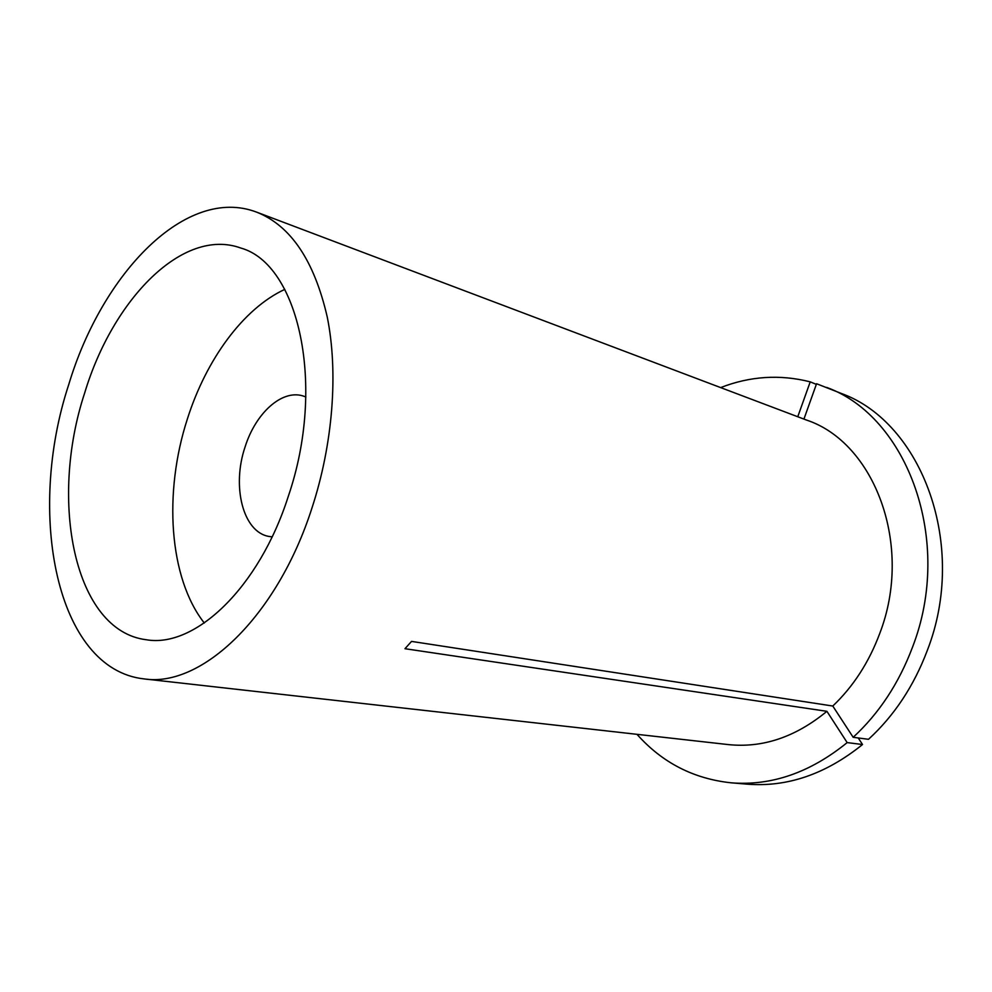 <?xml version="1.0" encoding="UTF-8"?>
<svg xmlns="http://www.w3.org/2000/svg" width="992" height="992" viewBox="0 0 992 992"><rect width="100%" height="100%" fill="white"/><g stroke="black" fill="none" stroke-linecap="round" stroke-linejoin="round"><path stroke-width="1.49" d="M826.646 387.413C907.184 416.392 953.969 540.702 912.417 647.416C898.839 683.401 879.098 713.36 853.17 737.304L868.496 739.3C894.226 715.678 913.818 686.117 927.247 650.603C968.366 545.315 921.692 422.431 841.452 393.502L816.565 383.73L803.929 419.083M84.717 392.832C48.819 501.344 74.288 630.949 146.295 639.741C194.705 648.284 258.937 588.293 288.3 496.335C326.38 384.983 298.456 263.909 240.796 248.037C182.987 226.932 112.877 299.187 84.717 392.832M311.86 508.326C333.014 443.87 338.433 372.409 327.261 317.056C314.266 260.636 290.73 225.668 256.655 212.152C186.298 185.256 102.077 273.184 68.708 384.685C26.238 513.422 56.036 669.278 144.051 678.9C200.967 687.84 276.818 617.408 311.86 508.326M853.17 737.304L832.784 706.031C853.294 686.514 868.918 662.383 879.668 633.652C913.843 545.451 874.436 442.469 806.521 420.062L256.655 212.152M144.051 678.9L728.227 744.583C762.637 748.191 795.534 737.106 826.906 711.314L404.959 648.706L411.544 641.402L832.784 706.031M636.988 734.328C662.21 762.687 693.631 778.844 731.253 782.824C771.54 786.011 810.191 772.607 847.168 742.599L826.906 711.314M731.253 782.824L747.212 784.164C787.35 787.338 825.79 774.132 862.532 744.521L847.168 742.599M858.241 737.974L862.532 744.521M816.329 384.363L810.216 381.858C779.972 374.207 750.113 376.117 720.638 387.599M810.216 381.858L797.754 416.752M284.791 289.379C243.201 308.624 206.2 359.612 187.401 418.884C163.407 492.615 168.9 578.001 204.302 623.013M305.871 396.961L302.845 395.895C281.678 389.397 255.576 413.304 245.086 446.921C231.607 486.353 242.941 532.096 268.944 536.436L272.118 536.87"/></g></svg>
